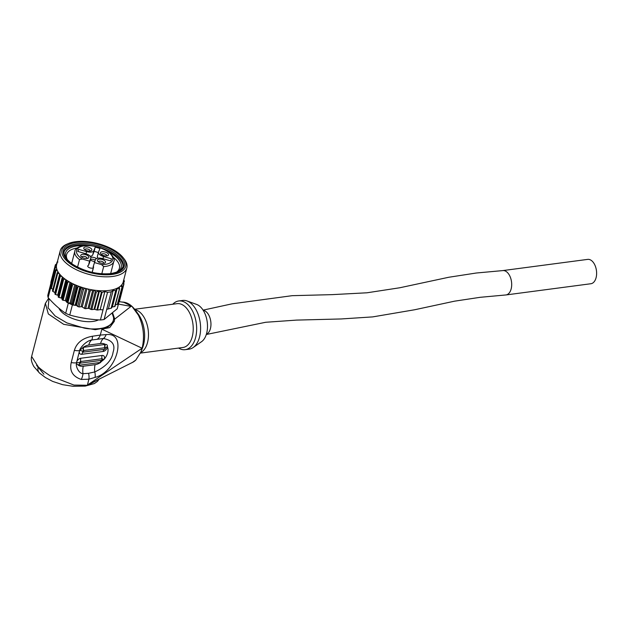 <?xml version="1.0" encoding="UTF-8"?>
<svg xmlns="http://www.w3.org/2000/svg" width="628" height="628" viewBox="0 0 628 628"><rect width="100%" height="100%" fill="white"/><g stroke="black" fill="none" stroke-linecap="round" stroke-linejoin="round"><path stroke-width="0.94" d="M105.386 348.25L104.813 347.724L83.445 350.55A4.914 2.536 -105.7 0 1 83.139 347.363A12.285 8.18 131.8 0 1 88.76 345.07A12.285 7.238 82.5 0 1 91.704 339.991C86.295 340.674 79.858 348.006 79.56 350.62L83.139 347.363L105.355 344.427C106.917 344.332 107.592 345.11 107.364 346.75A4.082 2.716 -48.2 0 1 103.063 351.484L81.813 354.286A4.082 2.716 -48.2 0 1 79.74 350.4A4.914 1.531 -155.2 0 1 82.668 351.248A0.942 0.628 131.8 0 0 83.139 352.151L104.397 349.341A0.942 0.628 131.8 0 0 105.386 348.25A4.914 2.842 -177.5 0 1 107.364 346.75A12.285 8.18 -48.2 0 1 104.107 359.342L100.221 362.482L78.5 365.315L76.412 363.706C75.643 366.03 78.641 373.495 82.99 373.684L88.524 373.322L94.773 371.949C105.834 366.76 111.941 360.189 113.079 352.23C115.583 344.835 112.365 340.258 103.424 338.508L91.704 339.991A9.334 3.062 -103.6 0 0 92.457 336.231L100.284 335.077A9.334 6.311 85.2 0 1 97.371 339.128M100.221 362.482A4.914 2.897 -97.5 0 1 101.548 360.346L102.443 359.616A4.914 1.531 -155.2 0 1 104.107 359.342A4.082 2.716 -48.2 0 0 102.034 355.456A4.914 2.897 -97.5 0 0 101.972 358.721L80.714 361.524A0.942 0.628 131.8 0 0 79.725 362.615L80.298 363.149L101.548 360.346A1.476 0.871 -97.5 0 0 101.948 359.703A1.476 0.871 -97.5 0 0 101.972 358.721A0.942 0.628 131.8 0 1 102.443 359.616M587.659 259.388A12.285 7.238 82.5 0 1 592.008 260.989A12.285 7.238 82.5 0 1 596.6 274.263A12.285 7.238 82.5 0 1 590.877 283.738L505.948 294.948A12.285 7.238 82.5 0 0 511.671 285.473A12.285 7.238 82.5 0 0 507.079 272.199A12.285 7.238 82.5 0 1 507.079 272.199A12.285 7.238 82.5 0 0 502.738 270.597L587.659 259.388M172.81 304.227A24.571 14.475 82.5 0 1 178.744 300.969A24.571 14.475 82.5 0 1 187.427 304.164A24.571 14.475 82.5 0 1 195.614 337.542A24.571 14.475 82.5 0 1 185.174 349.678A24.571 14.475 82.5 0 1 178.595 348.069M185.174 349.678L189.107 349.16A24.571 14.475 -97.5 0 0 193.157 347.543A24.571 14.475 -97.5 0 0 199.547 337.024A24.571 14.475 -97.5 0 0 191.367 303.646A24.571 14.475 -97.5 0 0 187.011 300.953A24.571 14.475 -97.5 0 0 182.677 300.443L178.744 300.969M43.889 374.194L36.542 365.245M58.906 308.207A22.6 10.331 14.5 0 0 82.959 321.238A22.6 10.331 14.5 0 0 92.952 321.434A22.6 10.331 14.5 0 0 95.535 320.947A22.6 10.331 14.5 0 0 98.51 319.88M48.992 298.543L48.12 307.869L55.162 316.002L66.89 322.91L84.097 328.059C88.187 329.009 93.384 329.198 99.695 328.625C101.807 328.138 104.303 328.279 108.974 325.634C112.373 323.381 113.896 320.657 113.542 317.446L112.231 313.466M115.018 306.197A0.981 0.447 -165.5 0 1 115.034 306.362A0.981 0.447 -165.5 0 1 114.626 306.605L112.388 306.904A0.981 0.447 14.5 0 0 111.996 307.108L111.533 308.018A0.981 0.447 -165.5 0 1 111.14 308.215L106.729 309.361L104.099 319.511A35.623 16.281 -165.5 0 1 102.293 319.785A35.623 16.281 -165.5 0 1 100.409 319.997C89.89 319.464 79.67 317.815 69.747 315.036A35.623 16.281 -165.5 0 1 65.681 313.294C59.558 309.196 53.71 303.968 48.144 297.601A35.623 16.281 -165.5 0 1 47.775 295.372L50.405 285.214A0.981 0.447 14.5 0 0 50.672 285.52L51.457 286.054M123.151 257.661L124.132 258.909A34.391 15.724 -165.5 0 1 126.84 267.96A34.391 15.724 -165.5 0 1 126.424 269.129A34.391 15.724 -165.5 0 1 112.655 276.453A34.391 15.724 -165.5 0 1 76.278 269.687A34.391 15.724 -165.5 0 1 60.241 250.737A34.391 15.724 -165.5 0 1 60.657 249.559A34.391 15.724 -165.5 0 1 67 244.135L68.468 243.523A32.923 15.048 14.5 0 0 70.611 264.019A32.923 15.048 14.5 0 0 112.169 274.452A32.923 15.048 14.5 0 0 123.151 257.661A32.923 15.048 14.5 0 0 75.572 241.709A32.923 15.048 14.5 0 0 68.468 243.523M106.705 255.91A2.7 1.232 14.5 0 0 106.76 255.761A2.7 1.232 14.5 0 0 105.504 254.277A2.7 1.232 14.5 0 0 102.647 253.743A2.7 1.232 14.5 0 0 101.532 254.411A2.7 1.232 14.5 0 0 101.516 254.56M87.025 258.501A2.7 1.232 14.5 0 0 87.088 258.359A2.7 1.232 14.5 0 0 85.824 256.876A2.7 1.232 14.5 0 0 82.967 256.342A2.7 1.232 14.5 0 0 81.852 257.009A2.7 1.232 14.5 0 0 81.836 257.158M103.691 263.313A2.7 1.232 14.5 0 0 103.753 263.171A2.7 1.232 14.5 0 0 102.49 261.68A2.7 1.232 14.5 0 0 99.632 261.154A2.7 1.232 14.5 0 0 98.517 261.821A2.7 1.232 14.5 0 0 98.502 261.97M86.012 253.798L86.578 251.616A6.39 2.92 14.5 0 0 93.815 250.666L95.26 247.102L99.978 248.46L98.525 252.024A6.39 2.92 14.5 0 0 98.47 252.197A6.39 2.92 14.5 0 0 103.549 256.514L111.564 258.83L110.709 260.926L102.694 258.61A6.39 2.92 14.5 0 0 98.039 258.163A6.39 2.92 14.5 0 0 95.464 259.568L93.172 266.735L93.643 266.869L92.23 272.356M93.643 266.869L93.391 267.497A2.952 1.35 -165.5 0 1 92.198 268.148A2.952 1.35 -165.5 0 1 89.082 267.567A2.952 1.35 -165.5 0 1 87.708 265.942A2.952 1.35 -165.5 0 1 87.732 265.864L88.462 265.369L89.553 261.138L82.252 259.034L79.505 259.599L77.558 267.128M122.955 267.159A30.466 13.926 14.5 0 0 117.726 256.97A30.466 13.926 14.5 0 0 98.714 247.236M94.891 246.247A30.466 13.926 14.5 0 0 76.396 245.046A30.466 13.926 14.5 0 0 64.032 251.922M116.062 272.474A27.271 12.466 14.5 0 0 119.398 268.289A27.271 12.466 14.5 0 0 113.378 257.37M77.158 247.997A27.271 12.466 14.5 0 0 66.592 254.638A27.271 12.466 14.5 0 0 67.486 259.914M66.678 258.987A28.747 13.141 -165.5 0 1 77.346 245.901A28.747 13.141 -165.5 0 1 84.011 245.603M108.542 251.946A28.747 13.141 -165.5 0 1 117.216 272.057M101.799 273.8L103.667 266.578L101.571 264.608L94.271 262.504M89.553 261.138L90.746 258.21A6.39 2.92 14.5 0 0 90.801 258.037A6.39 2.92 14.5 0 0 85.73 253.712L77.715 251.404L78.563 249.308L86.578 251.616M99.145 259.152A4.176 1.908 -165.5 0 1 104.413 260.471A4.176 1.908 -165.5 0 1 104.688 263.069A4.176 1.908 -165.5 0 1 103.785 263.305A4.176 1.908 -165.5 0 1 97.748 261.279A4.176 1.908 -165.5 0 1 99.145 259.152M82.48 254.34A4.176 1.908 -165.5 0 1 87.747 255.659A4.176 1.908 -165.5 0 1 88.022 258.265A4.176 1.908 -165.5 0 1 87.119 258.493A4.176 1.908 -165.5 0 1 81.083 256.467A4.176 1.908 -165.5 0 1 82.48 254.34M85.487 246.93A4.176 1.908 -165.5 0 1 90.762 248.256A4.176 1.908 -165.5 0 1 91.036 250.855A4.176 1.908 -165.5 0 1 90.134 251.082A4.176 1.908 -165.5 0 1 84.097 249.057A4.176 1.908 -165.5 0 1 85.487 246.93M102.152 251.742A4.176 1.908 -165.5 0 1 107.427 253.068A4.176 1.908 -165.5 0 1 107.702 255.667A4.176 1.908 -165.5 0 1 106.799 255.894A4.176 1.908 -165.5 0 1 100.763 253.869A4.176 1.908 -165.5 0 1 102.152 251.742M89.741 262.096A6.39 2.92 -165.5 0 1 89.71 262.269A6.39 2.92 -165.5 0 1 89.655 262.441L88.462 265.369M97.937 258.179A6.39 2.92 -165.5 0 1 97.379 256.428A6.39 2.92 -165.5 0 1 97.434 256.255M98.376 252.55L94.169 251.333L92.716 254.897A6.39 2.92 -165.5 0 1 90.244 256.287M90.809 257.347A4.176 1.908 -165.5 0 1 91.225 257.268A4.176 1.908 -165.5 0 1 96.492 258.587M94.695 261.46A4.176 1.908 -165.5 0 1 90.322 259.898M77.998 251.483L78.563 249.308M95.26 247.102L94.169 251.333M90.04 251.098A2.7 1.232 14.5 0 0 90.094 250.957A2.7 1.232 14.5 0 0 88.838 249.465A2.7 1.232 14.5 0 0 85.981 248.931A2.7 1.232 14.5 0 0 84.866 249.599A2.7 1.232 14.5 0 0 84.851 249.756M95.205 260.188A2.7 1.232 14.5 0 0 91.712 259.27A2.7 1.232 14.5 0 0 90.597 259.937A2.7 1.232 14.5 0 0 90.581 260.094M122.758 283.228L123.622 283.887L123.857 283.322L123.269 281.776A34.391 15.724 -165.5 0 1 123.229 281.925A34.391 15.724 -165.5 0 1 122.813 283.095L122.758 283.228A34.391 15.724 -165.5 0 1 121.918 284.594A34.391 15.724 -165.5 0 1 120.545 286.07L119.508 286.878A34.391 15.724 -165.5 0 1 94.381 290.191L92.041 289.83A34.391 15.724 -165.5 0 1 88.156 289.053A34.391 15.724 -165.5 0 1 84.858 288.228A34.391 15.724 -165.5 0 1 81.656 287.271L79.301 286.462A34.391 15.724 -165.5 0 1 76.239 285.269L77.048 287.389L79.301 286.462M56.418 265.982L54.934 267.599L56.465 267.575A34.391 15.724 -165.5 0 1 56.418 265.982L56.598 264.843A34.391 15.724 -165.5 0 1 56.63 264.694L60.241 250.737M56.465 267.575L56.701 268.768L55.515 270.527L57.305 270.44A34.391 15.724 -165.5 0 1 56.701 268.768M57.305 270.44L57.933 271.673L57.07 273.565L59.071 273.392A34.391 15.724 -165.5 0 1 57.933 271.673M59.071 273.392L60.084 274.632L59.558 276.618L61.725 276.336A34.391 15.724 -165.5 0 1 60.084 274.632M61.725 276.336L63.083 277.552L62.902 279.617L65.179 279.193A34.391 15.724 -165.5 0 1 63.083 277.552L58.365 297.177A0.981 0.447 14.5 0 0 58.985 297.46L61.12 298.002A0.981 0.447 -165.5 0 1 61.968 298.59L62.156 299.658A0.981 0.447 14.5 0 0 62.478 300.019L67.015 282.467L69.347 281.886A34.391 15.724 -165.5 0 1 66.851 280.347L67.015 282.467M65.179 279.193L66.851 280.347M69.347 281.886L71.278 282.945L71.773 285.081L74.096 284.327A34.391 15.724 -165.5 0 1 71.278 282.945M74.096 284.327L76.239 285.269M123.959 283.895L119.414 301.456A0.981 0.447 -165.5 0 1 119.014 301.699L123.857 283.322M123.441 280.637L124.383 281.14L123.779 279.79M123.716 282.961L124.383 281.14M56.779 263.634L57.179 262.088L57.941 262.025M57.109 263.391L55.586 264.953L56.598 264.843M55.829 264.341L50.986 282.741A0.981 0.447 -165.5 0 1 50.821 282.396L55.358 264.835M55.256 267.104L50.397 285.151L51.033 287.695M55.719 269.993L50.97 288.079A0.981 0.447 14.5 0 0 51.355 288.44L52.901 289.28M57.156 272.999L52.524 291.117A0.981 0.447 14.5 0 0 53.003 291.463L55.452 292.931M59.527 276.037L55.013 294.179A0.981 0.447 14.5 0 0 55.57 294.501L57.635 295.199A0.981 0.447 -165.5 0 1 58.325 295.819M81.656 287.271L82.244 288.809L83.579 289.17L84.858 288.228M88.156 289.053L89.058 290.615L90.228 290.945L92.041 289.83M94.381 290.191L95.307 291.612L96.351 291.989L98.824 290.811L102.058 292.428L104.86 291.525L107.561 292.295L103.023 309.847L100.166 309.667L104.86 291.525M106.729 309.361L111.266 291.8A35.623 16.281 -165.5 0 1 107.561 292.295M111.266 291.8L113.173 290.426L115.685 290.631L117.177 288.385L119.187 288.974L119.508 286.878M114.626 306.605L119.618 288.401M120.545 286.07L121.879 286.768L121.918 284.594M117.648 303.999A0.981 0.447 -165.5 0 1 117.711 304.235A0.981 0.447 -165.5 0 1 117.303 304.478L122.248 286.235M119.014 301.699L118.339 301.793M59.464 276.281L54.926 293.826A0.981 0.447 14.5 0 0 54.903 293.88A0.981 0.447 14.5 0 0 55.013 294.179M62.902 279.617L58.365 297.177M62.478 300.019A0.981 0.447 14.5 0 0 63.145 300.262L65.571 300.702L66.819 302.28A0.981 0.447 14.5 0 0 67.235 302.633L71.773 285.081M67.235 302.633A0.981 0.447 14.5 0 0 67.934 302.822L70.022 303.01A0.981 0.447 -165.5 0 1 71.113 303.489L72 304.604A0.981 0.447 14.5 0 0 72.393 304.894L77.048 287.389M72.51 304.941A0.981 0.447 14.5 0 0 73.209 305.075L75.187 305.075A0.981 0.447 -165.5 0 1 75.855 305.2L80.588 286.902M73.523 305.075L76.404 305.491A0.981 0.447 14.5 0 0 75.855 305.2M76.475 305.553L78.979 306.982L81.059 306.707A0.981 0.447 -165.5 0 1 82.244 306.982L84.466 308.379A0.981 0.447 14.5 0 0 85.651 308.654L88.014 308.34A0.981 0.447 -165.5 0 1 89.09 308.56L91.79 309.62L94.035 309.329A0.981 0.447 -165.5 0 1 94.71 309.384L96.838 309.957A0.981 0.447 14.5 0 0 97.513 310.012L100.166 309.667M100.409 319.997L103.023 309.847M108.487 308.568L113.173 290.426M117.303 304.478L115.458 304.721M119.037 301.699L117.216 308.772L104.099 319.511M66.411 301.448L65.571 300.702M69.747 315.036L72.393 304.894L67.934 302.822L72.534 285.034M50.766 287.451L48.144 297.601M65.681 313.294L68.311 303.151M119.179 301.66L123.708 302.288L131.896 306.299L130.985 306.393L114.563 319.244L114.359 321.136L107.435 327.439L95.268 329.684L63.656 324.315L48.332 313.953L45.389 303.277M132.61 362.34L87.441 385.043L142.101 348.242L101.877 329.19L109.704 327.588L114.312 321.316L114.586 318.624L112.663 313.082M113.542 317.446L114.547 318.993M99.114 379.171L97.481 381.361L94.349 383.567L85.235 386.094L73.052 386.291L62.572 384.666L52.619 381.392L45.436 377.554L39.525 373.056L33.81 366.493C29.94 359.263 31.698 357.277 31.636 356.461L38.206 366.768C40.31 368.934 44.345 371.972 50.319 375.889L73.923 385.066L87.842 385.278L99.036 379.21M87.441 385.043L88.878 379.186L81.279 379.453C72.707 376.541 69.355 370.905 71.231 362.544L74.379 350.353C76.718 342.7 82.747 337.99 92.457 336.231M130.985 306.393L118.417 304.093M132.61 362.332L135.876 359.993L140.86 352.104L142.101 348.242M101.877 329.19L100.284 335.077L106.124 334.614C127.625 331.89 117.334 371.886 95.064 377.397A9.334 5.479 -106.4 0 0 94.773 371.949A12.285 7.238 82.5 0 1 95.095 364.672L83.288 366.226A12.285 7.238 82.5 0 0 82.99 373.684A9.334 5.165 104 0 1 81.279 379.453M95.064 377.397L88.878 379.186A9.334 5.519 -105.9 0 0 88.524 373.322M74.379 350.353A9.334 4.27 -165.5 0 0 79.56 350.62L76.49 362.984A4.914 2.842 -177.5 0 1 79.725 362.615M102.034 355.456L80.784 358.258A4.082 2.716 -48.2 0 0 76.49 362.984L76.404 362.803A9.334 4.27 -165.5 0 1 71.231 362.544M131.896 306.299L138.388 315.154C143.498 325.751 144.762 336.679 142.179 347.936M138.388 315.154A30.953 18.243 -97.5 0 0 135.318 310.122A30.953 18.243 -97.5 0 0 122.154 302.068M131.644 362.827A30.953 18.243 -97.5 0 0 135.876 359.993M106.124 334.614A9.334 6.343 85.8 0 1 103.424 338.508A12.285 7.238 82.5 0 0 100.566 343.516A12.285 8.18 -48.2 0 1 105.355 344.427A4.914 3.195 91.7 0 0 104.923 347.716M83.288 366.226A12.285 8.18 131.8 0 1 78.5 365.315A4.914 3.195 91.7 0 1 80.188 363.157M83.445 350.55L82.668 351.248M101.665 360.323A4.914 2.536 -105.7 0 0 100.708 362.38A12.277 8.18 -48.2 0 1 95.095 364.672M187.011 300.953L196.627 304.423A19.656 11.587 82.5 0 1 200.112 306.582A19.656 11.587 82.5 0 1 207.476 324.966A19.656 11.587 82.5 0 1 201.541 341.695L193.157 347.543M83.634 347.26A4.914 2.897 -97.5 0 0 83.563 350.526A1.476 0.871 82.5 0 1 83.54 351.507A1.476 0.871 82.5 0 1 83.139 352.151A4.914 2.897 -97.5 0 0 81.813 354.286M103.063 351.484A4.914 2.897 -97.5 0 1 104.397 349.341A1.476 0.871 -97.5 0 0 104.79 348.705A1.476 0.871 -97.5 0 0 104.813 347.724A4.914 2.897 -97.5 0 1 104.884 344.45M80.784 358.258A4.914 2.897 -97.5 0 0 80.714 361.524A1.476 0.871 82.5 0 1 80.698 362.505A1.476 0.871 82.5 0 1 80.298 363.149A4.914 2.897 -97.5 0 0 78.971 365.284M203.189 310.295A12.285 7.238 82.5 0 1 206.337 311.888A12.285 7.238 82.5 0 1 210.961 324.181A12.285 7.238 82.5 0 1 206.361 334.324M118.048 255.706A30.466 13.926 14.5 0 0 76.718 243.774A30.466 13.926 14.5 0 0 64.158 251.294C63.891 253.916 62.91 257.064 73.24 264.639C85.196 271.743 97.787 274.726 110.999 273.588C117.687 272.042 121.078 270.739 121.173 269.687L123.143 266.555A30.466 13.926 14.5 0 0 118.048 255.706M79.505 259.599A20.143 9.208 -165.5 0 1 74.803 251.341C74.763 247.259 84.992 243.413 95.935 246.482C108.613 248.774 116.258 258.783 113.809 261.429A20.143 9.208 -165.5 0 1 113.801 261.484A20.143 9.208 -165.5 0 1 105.504 266.405A20.143 9.208 -165.5 0 1 103.667 266.578M71.647 263.548L74.803 251.341A20.143 9.208 -165.5 0 1 74.818 251.286M101.571 264.608A18.667 8.533 14.5 0 0 105.017 264.404A18.667 8.533 14.5 0 0 112.192 256.342A18.667 8.533 14.5 0 0 95.927 246.647A18.667 8.533 14.5 0 0 77.943 248.264A18.667 8.533 14.5 0 0 82.252 259.034M76.396 242.439A31.447 14.373 14.5 0 0 68.688 261.405A31.447 14.373 14.5 0 0 111.352 273.722A31.447 14.373 -165.5 0 0 119.061 254.756A31.447 14.373 -165.5 0 0 76.396 242.439M93.391 267.497L92.135 272.34M89.655 262.441L90.746 258.21M93.815 250.666L92.716 254.897M103.549 256.514L102.984 258.697M55.272 267.732L50.672 285.52M55.955 270.652L51.355 288.44M57.768 271.375L57.501 272.419M57.603 273.675L53.003 291.463M59.644 274.114L54.942 292.303M55.57 294.501L60.17 276.705M57.635 295.199L62.36 276.924M58.161 296.809L62.761 279.02M63.585 279.664L58.985 297.46M65.854 279.68L61.12 298.002M66.709 280.253L61.968 298.59M66.764 281.862L62.156 299.658M67.746 282.467L63.145 300.262M70.03 282.27L65.288 300.631M71.019 282.812L66.27 301.173M71.419 284.484L66.819 302.28M74.771 284.633L70.022 303.01M75.862 285.112L71.113 303.489M76.6 286.815L72 304.604M77.809 287.286L73.209 305.075M79.944 286.682L75.187 305.075M76.404 305.491L81.161 287.098M77.644 306.597L82.244 288.809M78.979 306.982L83.579 289.17M81.059 306.707L85.777 288.472M82.244 306.982L86.954 288.77M84.466 308.379L89.058 290.615M85.651 308.654L90.228 290.945M88.014 308.34L92.771 289.94M89.09 308.56L93.862 290.112M90.707 309.408L95.307 291.612M91.79 309.62L96.351 291.989M94.035 309.329L98.824 290.811M94.71 309.384L99.491 290.897M96.838 309.957L101.398 292.295M97.513 310.012L102.058 292.428M111.14 308.215L115.685 290.631M111.533 308.018L116.094 290.356M111.996 307.108L116.777 288.613M112.388 306.904L117.177 288.385M39.525 373.056A9.828 6.547 -48.2 0 1 38.206 366.768M140.86 352.104L142.564 347.763A24.987 14.727 -97.5 0 0 143.427 325.791A24.987 14.727 -97.5 0 0 138.089 313.874L135.318 310.122M88.76 345.07L100.566 343.516M134.981 309.667A22.113 13.031 82.5 0 1 140.162 312.446A22.113 13.031 82.5 0 1 148.475 334.182A22.113 13.031 82.5 0 1 140.648 352.63M140.444 353.101L182.881 347.504A22.113 13.031 -97.5 0 0 193.189 330.446A22.113 13.031 -97.5 0 0 184.915 306.543A22.113 13.031 -97.5 0 0 177.096 303.662L134.659 309.259M203.087 310.138L232.187 303.803L292.153 295.678L332.039 294.642L367.003 292.789L399.73 287.773L448.761 277.262L476.275 273.015L502.738 270.597M113.809 261.429L110.654 273.635M89.71 262.269L90.801 258.037M97.379 256.428L98.47 252.197M126.84 267.96L123.229 281.925M57.062 262.072L56.63 263.744M54.942 267.536L50.397 285.104M55.515 270.354L50.962 287.954M57.046 273.259L52.485 290.905M59.472 276.218L54.903 293.88M119.579 288.801L115.034 306.362M122.24 286.698L117.711 304.235M48.67 298.198L45.326 303.505L31.636 356.461M206.306 334.496L265.699 322.274L296.534 320.099L341.216 318.953L372.694 316.897L414.637 309.761L454.562 301.173L480.224 297.303L505.948 294.948"/></g></svg>
